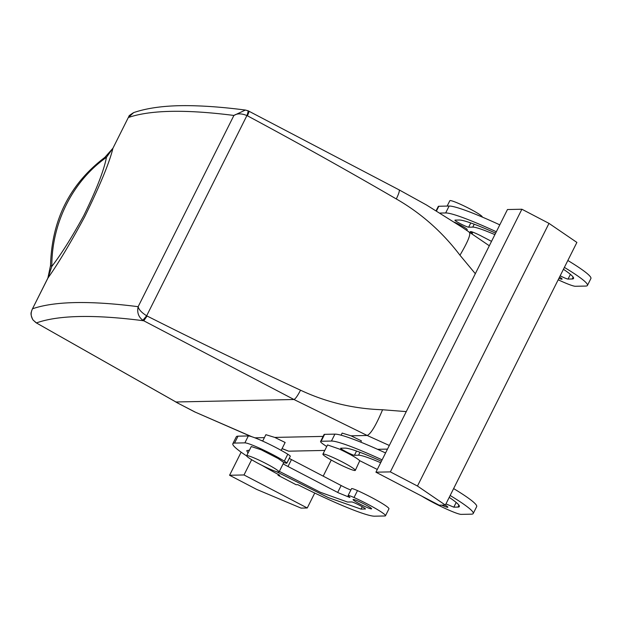 <?xml version="1.0" encoding="UTF-8"?>
<svg xmlns="http://www.w3.org/2000/svg" width="622" height="622" viewBox="0 0 622 622"><rect width="100%" height="100%" fill="white"/><g stroke="black" fill="none" stroke-linecap="round" stroke-linejoin="round"><path stroke-width="0.93" d="M282.085 448.579L288.709 451.183L324.785 450.421M377.562 449.317L387.49 449.107M288.709 451.183L282.038 448.672M247.828 110.693L245.379 110.055C226.999 107.668 210.36 106.253 195.456 105.81C170.024 104.955 149.42 107.217 133.629 112.613L128.311 117.535L112.909 148.3L106.44 157.35A10.356 3.499 -125.2 0 0 104.776 157.444C69.796 183.972 51.719 219.994 50.538 265.501L51.836 266.379L47.964 277.995L32.266 309.235L47.878 278.057A10.356 0.98 26.6 0 1 47.964 277.995C58.033 263.837 70.294 243.396 84.74 216.681C100.266 184.82 109.659 162.031 112.909 148.3L128.311 117.535A3105.941 293.079 -153.4 0 1 186.165 111.439A3105.941 293.079 -153.4 0 1 233.911 115.451L245.371 110.055L247.828 110.693C248.302 110.973 248.007 112.598 246.926 115.56C241.523 113.352 237.184 113.313 233.911 115.451L138.146 306.685C138.861 309.663 141.699 312.687 146.668 315.774L147.103 316.023L143.752 320.781L293.981 399.511L367.182 435.478L389.31 445.469M147.103 316.023C197.337 341.369 248.481 366.094 300.535 390.196C326.402 402.317 353.755 408.841 382.577 409.758L406.267 411.608M281.183 450.375L285.14 442.475L274.761 437.414L323.121 436.403M260.066 439.956L262.725 440.998M360.768 442.149L361.405 440.874L351.026 435.812L367.182 435.478C370.922 433.814 376.053 425.238 382.577 409.758M142.881 320.268L143.752 320.781A3095.593 292.099 -153.4 0 0 94.769 316.606A3095.593 292.099 -153.4 0 0 36.418 322.919L33.106 320.042C30.719 316.435 30.532 312.679 32.554 308.769A3105.941 293.079 -153.4 0 1 90.4 302.673A3105.941 293.079 -153.4 0 1 138.146 306.685C136.894 312.438 138.473 316.963 142.881 320.268L146.668 315.774L246.926 115.56L247.377 115.77C296.982 142.384 346.617 170.109 396.3 198.954C421.102 213.206 442.328 231.959 459.961 255.222L475.325 273.696M351.026 435.812L342.154 433.091L341.089 435.198M300.535 390.196C297.619 395.794 295.434 398.904 293.981 399.511L175.917 401.991L36.154 322.802L179.089 403.764L195.409 412.199L251.996 436.799M262.671 441.107L265.882 434.692L274.761 437.414M195.409 412.199L250.977 436.473M466.795 230.412L467.208 229.596A10.356 0.98 -153.4 0 0 460.016 224.915A10.356 0.98 -153.4 0 0 455.428 222.66A10.356 0.98 -153.4 0 0 454.441 222.209M247.377 115.77C248.753 112.916 249.204 111.361 248.746 111.12L399.137 189.881L426.397 204.933L462.566 227.566L489.312 245.776M247.89 110.708L248.831 111.136M357.495 490.61A10.356 0.98 -153.4 0 0 351.562 488.643L348.095 495.555A10.356 0.98 26.6 0 1 354.035 497.522L357.495 490.61A25.883 2.441 -153.4 0 1 388.937 508.858L385.477 515.77A25.883 2.441 -153.4 0 0 354.035 497.522M287.784 454.223L284.324 461.135A10.356 0.98 26.6 0 1 286.835 463.18L290.295 456.268A10.356 0.98 -153.4 0 0 287.784 454.223A25.883 2.441 -153.4 0 0 264.84 442.094A25.883 2.441 -153.4 0 0 248.333 435.952L238.032 436.162A80.238 7.573 -153.4 0 0 236.306 436.799L232.846 443.711A80.238 7.573 -153.4 0 0 246.646 455.942M289.222 458.406A10.356 0.98 -153.4 0 0 290.544 459.106A10.356 0.98 -153.4 0 0 291.461 459.58L288.002 466.492L287.084 466.018A10.356 0.98 -153.4 0 1 283.134 463.825M287.986 466.492L337.692 492.437L341.159 485.525L291.461 459.58M341.159 485.525A10.356 0.98 -153.4 0 0 342.053 485.992A10.356 0.98 -153.4 0 0 350.855 490.043M326.752 446.503A25.883 2.441 26.6 0 1 320.587 441.464L324.046 434.553A25.883 2.441 26.6 0 1 324.598 434.35L334.908 434.133A80.238 7.573 26.6 0 1 385.562 452.948M453.625 488.581A80.238 7.573 26.6 0 1 476.677 506.619L473.218 513.531A80.238 7.573 26.6 0 1 471.499 514.161L461.19 514.378A25.883 2.441 26.6 0 1 444.699 508.236A25.883 2.441 26.6 0 1 421.763 496.115M564.379 267.398A80.238 7.573 26.6 0 1 587.44 285.436A80.238 7.573 26.6 0 1 585.722 286.066L575.412 286.275A25.883 2.441 26.6 0 1 558.175 279.791M439.995 213.066L445.671 212.949A80.238 7.573 26.6 0 1 496.325 231.765M471.701 231.781L471.282 232.612A10.356 0.98 26.6 0 1 472.191 233.584A10.356 0.98 26.6 0 1 471.476 233.608M471.282 232.612A10.356 0.98 26.6 0 1 470.38 231.641A10.356 0.98 26.6 0 1 481.7 236.236A10.356 0.98 26.6 0 1 482.594 236.71L491.52 241.359M559.543 277.062A10.356 0.98 26.6 0 1 562.078 279.123A10.356 0.98 26.6 0 1 558.914 278.322M495.625 233.164A64.704 6.103 26.6 0 0 459.223 220.025L455.102 220.11A7.767 0.731 26.6 0 0 454.931 220.172A7.767 0.731 26.6 0 0 460.933 223.99A7.767 0.731 26.6 0 0 468.654 227.185L472.774 227.1A49.177 4.642 26.6 0 1 494.887 234.634M563.439 269.287A64.704 6.103 26.6 0 1 573.554 278.477A64.704 6.103 26.6 0 1 572.17 278.99L568.042 279.076A7.767 0.731 26.6 0 1 560.173 275.803M33.106 320.042L35.913 322.624M337.692 492.437A10.356 0.98 -153.4 0 0 338.586 492.904L349.906 497.499L349.004 496.527A10.356 0.98 26.6 0 1 348.095 495.555M278.407 474.547L278.034 475.286L296.103 484.717L297.782 484.686A80.238 7.573 -153.4 0 0 374.615 516.19L384.925 515.972A25.883 2.441 -153.4 0 0 385.477 515.77M244.003 474.959L307.252 507.98L301.071 508.112L256.684 489.413L229.58 475.262L244.003 474.959L251.646 459.705M331.254 460.047L323.191 476.149M314.74 493.036L307.252 507.98M278.034 475.286L279.713 475.247A80.238 7.573 -153.4 0 1 262.049 465.38M284.324 461.135A25.883 2.441 -153.4 0 0 261.38 449.006A25.883 2.441 -153.4 0 0 244.874 442.864L234.564 443.074A80.238 7.573 -153.4 0 0 232.846 443.711M286.835 463.18A10.356 0.98 26.6 0 1 283.5 462.309A18.116 1.711 26.6 0 1 283.663 462.768L279.045 471.981A18.116 1.711 26.6 0 1 269.155 468.755A18.116 1.711 26.6 0 1 252.104 459.977A18.116 1.711 26.6 0 1 246.646 455.755A18.116 1.711 26.6 0 1 256.536 458.989A18.116 1.711 26.6 0 1 273.594 467.76A18.116 1.711 26.6 0 1 279.045 471.981M337.684 492.437L341.144 485.525M360.27 504.224A10.356 0.98 -153.4 0 0 371.591 508.819A10.356 0.98 -153.4 0 0 364.399 504.139A10.356 0.98 -153.4 0 0 353.078 499.552A10.356 0.98 -153.4 0 0 360.27 504.224M247.999 453.065L246.732 450.662L249.469 450.126M276.386 471.624L328.159 497.538L361.063 509.115L365.355 508.967M365.301 508.804L365.184 509.029C367.594 509.208 353.21 501.697 351.632 501.954L347.511 502.04L320.423 492.313L279.348 471.383M377.297 469.454L359.773 460.715C356.896 458.049 350.077 454.153 339.317 449.03L327.53 444.94L322.911 454.153A18.116 1.711 -153.4 0 0 343.531 466.29A18.116 1.711 -153.4 0 0 355.317 470.38A18.116 1.711 -153.4 0 0 334.698 458.243A18.116 1.711 -153.4 0 0 322.911 454.153M320.587 441.464A25.883 2.441 26.6 0 1 321.139 441.262L331.448 441.045A80.238 7.573 26.6 0 1 382.102 459.86M375.929 472.191L439.179 505.212L445.36 505.08L576.889 242.424L548.993 223.384L521.889 209.233L507.459 209.536L375.929 472.191L390.359 471.888L521.889 209.233M450.165 495.493A80.238 7.573 26.6 0 1 473.218 513.531M445.197 505.08A10.356 0.98 26.6 0 1 447.863 507.218A10.356 0.98 26.6 0 1 441.721 505.157M380.664 462.729A49.177 4.642 26.6 0 0 358.552 455.195L354.431 455.281C352.853 455.537 338.469 448.034 340.879 448.205L340.708 448.268M449.216 497.382A64.704 6.103 26.6 0 1 459.331 506.572A64.704 6.103 26.6 0 1 457.947 507.086L453.819 507.171L445.951 503.898M340.879 448.205L345 448.12A64.704 6.103 26.6 0 1 381.403 461.26M32.033 309.818L31.815 310.254C31.543 312.594 29.631 312.71 32.896 319.825L32.756 319.537M133.621 112.613C126.429 117.154 129.998 115.894 128.777 116.571L128.637 116.874M567.847 260.486A80.238 7.573 26.6 0 1 590.9 278.524L587.44 285.436M436.139 210.71L438.269 206.457A25.883 2.441 26.6 0 1 438.821 206.255L449.131 206.037A80.238 7.573 26.6 0 1 499.785 224.853M51.836 266.379C61.228 254.242 71.849 237.363 83.706 215.741C96.48 189.624 104.061 170.164 106.44 157.35A119.059 102.498 -72.6 0 0 51.836 266.379M246.646 455.755L251.265 446.542L261.154 449.768L278.205 458.546L283.5 462.309M241.142 452.178L229.58 475.262M355.317 470.38L359.773 460.715M445.36 505.08L417.463 486.039L390.359 471.888M417.463 486.039L548.993 223.384M482.182 217.031L482.229 216.938A18.116 1.711 -153.4 0 0 461.61 204.801A18.116 1.711 -153.4 0 0 449.83 200.719L447.14 206.076M254.888 437.834L264.404 437.631M459.961 255.222C468.296 241.041 471.313 233.343 469.011 232.138M396.3 198.954C398.99 193.364 399.876 190.332 398.974 189.85M179.089 403.764L195.199 412.161M238.032 436.162L234.564 443.074M244.874 442.864L248.333 435.952M362.261 506.72L361.063 509.115M321.139 441.262L324.598 434.35M331.448 441.045L334.908 434.133M354.431 455.281L356.554 451.051M358.552 455.195L360.006 452.303M453.819 507.171L456.183 502.452M457.947 507.086L458.904 505.157M445.671 212.949L449.131 206.037M438.821 206.255L436.488 210.92M572.17 278.99L573.126 277.062M568.042 279.076L570.405 274.356M472.774 227.1L474.221 224.208M470.776 222.956L468.654 227.185M261.994 440.804L262.686 441.076M175.42 401.773L178.584 403.554M50.538 265.501L47.878 278.057M112.823 148.363L104.776 157.444M472.891 232.185L472.191 233.584"/></g></svg>
